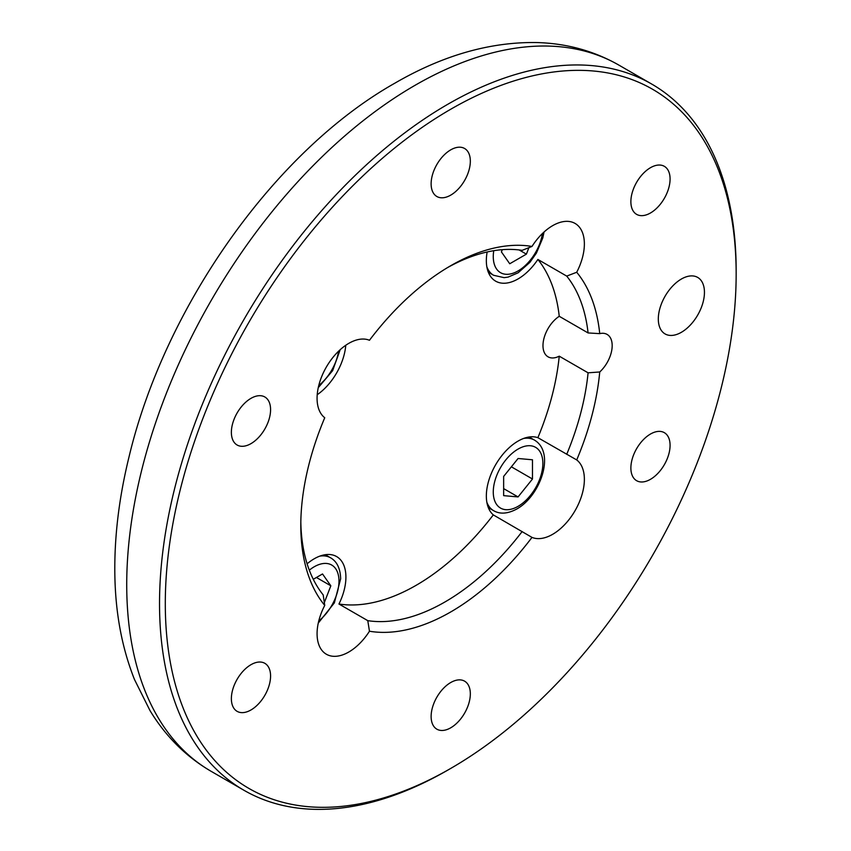 <?xml version="1.0" encoding="UTF-8"?>
<svg xmlns="http://www.w3.org/2000/svg" width="851" height="851" viewBox="0 0 851 851"><rect width="100%" height="100%" fill="white"/><g stroke="black" fill="none" stroke-linecap="round" stroke-linejoin="round"><path stroke-width="1.28" d="M650.472 212.984A27.721 16.009 120 0 0 668.588 188.55A27.721 16.009 120 0 0 664.344 166.328A27.721 16.009 120 0 0 650.472 167.7A27.721 16.009 120 0 0 632.367 192.135A27.721 16.009 120 0 0 636.612 214.356A27.721 16.009 120 0 0 650.472 212.984M450.722 195.134A27.721 16.009 120 0 0 468.837 170.711A27.721 16.009 120 0 0 464.593 148.489A27.721 16.009 120 0 0 450.722 149.861A27.721 16.009 120 0 0 432.616 174.295A27.721 16.009 120 0 0 436.861 196.507A27.721 16.009 120 0 0 450.722 195.134M250.971 443.637A27.721 16.009 120 0 0 269.086 419.203A27.721 16.009 120 0 0 264.842 396.981A27.721 16.009 120 0 0 250.971 398.353A27.721 16.009 120 0 0 232.866 422.787A27.721 16.009 120 0 0 237.11 445.009A27.721 16.009 120 0 0 250.971 443.637M250.971 709.968A27.721 16.009 120 0 0 269.086 685.534A27.721 16.009 120 0 0 264.842 663.323A27.721 16.009 120 0 0 250.971 664.695A27.721 16.009 120 0 0 232.866 689.119A27.721 16.009 120 0 0 237.11 711.34A27.721 16.009 120 0 0 250.971 709.968M450.722 727.807A27.721 16.009 120 0 0 468.837 703.373A27.721 16.009 120 0 0 464.593 681.162A27.721 16.009 120 0 0 450.722 682.534A27.721 16.009 120 0 0 432.616 706.968A27.721 16.009 120 0 0 436.861 729.179A27.721 16.009 120 0 0 450.722 727.807M487.144 251.981A44.848 25.892 120 0 0 495.633 281.149A44.848 25.892 120 0 0 518.068 278.926A44.848 25.892 120 0 0 537.885 259.449L566.713 276.096L576.712 272.256A44.848 25.892 120 0 0 575.085 223.441A44.848 25.892 120 0 0 552.661 225.653A44.848 25.892 120 0 0 531.992 246.439L522.142 250.354A203.868 117.704 -60 0 0 447.817 267.437M531.992 246.439A212.027 122.416 -60 0 0 450.722 265.714L450.722 265.714A212.027 122.416 -60 0 0 369.462 340.272A44.848 25.892 120 0 0 348.793 343.357A44.848 25.892 120 0 0 319.965 381.344A44.848 25.892 120 0 0 324.742 417.735A212.027 122.416 -60 0 0 300.797 525.397A212.027 122.416 -60 0 0 324.742 605.412A44.848 25.892 120 0 0 326.369 654.238A44.848 25.892 120 0 0 348.793 652.015A44.848 25.892 120 0 0 369.462 631.229L367.781 620.656L338.953 604.019A44.848 25.892 120 0 0 336.624 556.575A44.848 25.892 120 0 0 314.189 558.799A44.848 25.892 120 0 0 307.115 563.809M317.221 394.715A44.848 25.892 120 0 0 345.761 345.272M650.472 479.315A27.721 16.009 120 0 0 668.588 454.881A27.721 16.009 120 0 0 664.344 432.67A27.721 16.009 120 0 0 650.472 434.042A27.721 16.009 120 0 0 632.367 458.476A27.721 16.009 120 0 0 636.612 480.687A27.721 16.009 120 0 0 650.472 479.315M681.374 332.305A32.615 18.828 120 0 0 702.692 303.562A32.615 18.828 120 0 0 697.692 277.426A32.615 18.828 120 0 0 681.374 279.032A32.615 18.828 120 0 0 660.068 307.785A32.615 18.828 120 0 0 665.067 333.922A32.615 18.828 120 0 0 681.374 332.305M559.245 356.175L588.084 372.812L599.732 371.983A24.466 14.127 120 0 0 607.114 334.422A24.466 14.127 120 0 0 599.732 333.635L588.084 332.943L559.245 316.295A24.466 14.127 120 0 0 544.108 337.879A24.466 14.127 120 0 0 548.055 356.824A24.466 14.127 120 0 0 559.245 356.175A203.868 117.704 -60 0 1 537.885 437.68A44.848 25.892 120 0 0 518.068 441.095A44.848 25.892 120 0 0 489.474 478.358A44.848 25.892 120 0 0 493.303 514.898A203.868 117.704 -60 0 1 416.128 585.318A203.868 117.704 -60 0 1 338.953 604.019M493.303 514.898L531.992 537.396A44.848 25.892 120 0 0 552.661 534.311A44.848 25.892 120 0 0 581.478 496.335A44.848 25.892 120 0 0 576.712 459.934L537.885 437.68M522.142 531.545A203.868 117.704 -60 0 1 444.956 601.965A203.868 117.704 -60 0 1 367.781 620.656M450.722 768.432A403.661 233.057 -60 0 1 165.296 603.625A403.661 233.057 -60 0 1 450.722 109.247A403.661 233.057 -60 0 1 736.158 274.043A403.661 233.057 -60 0 1 450.732 768.421A403.661 233.057 -60 0 1 450.722 768.432L447.839 770.091A407.735 235.408 -60 0 1 243.971 790.281A407.735 235.408 -60 0 1 181.476 463.561A407.735 235.408 -60 0 1 447.839 104.248A407.735 235.408 -60 0 1 651.706 84.058A407.735 235.408 -60 0 1 736.158 270.714A407.735 235.408 -60 0 1 736.158 272.384M566.713 276.096A203.868 117.704 -60 0 1 588.084 332.943M537.885 259.449A203.868 117.704 -60 0 1 559.245 316.295M324.742 605.412L323.199 594.923A203.868 117.704 -60 0 1 300.829 522.014M531.992 537.396A212.027 122.416 -60 0 1 369.462 631.229M576.712 272.256A212.027 122.416 -60 0 1 599.732 333.635M588.084 372.812A203.868 117.704 -60 0 1 566.713 454.328M447.849 770.091L447.849 770.091A407.735 235.408 -60 0 1 447.839 770.091L450.732 768.421M599.732 371.983A212.027 122.416 -60 0 1 576.712 459.934M532.481 459.785L518.068 458.498L503.643 476.422L503.643 495.644L518.068 496.931L532.481 479.007L532.481 459.785M511.377 466.816L532.481 479.007M503.643 488.612L518.068 496.931M324.295 602.689L330.837 585.807L322.518 573.968L313.285 579.297M316.423 577.489L330.837 585.807M502.281 249.673L501.42 251.917L509.738 263.757L526.386 254.141L528.928 247.598M519.11 249.949L526.386 254.141M211.176 771.346A407.735 235.408 -60 0 1 148.67 444.616A407.735 235.408 -60 0 1 415.043 85.313A407.735 235.408 -60 0 1 618.911 65.123C593.955 50.9 566.596 43.369 536.811 42.55C490.048 41.805 442.658 55.389 394.662 83.292C274.469 151.191 164.658 306.966 129.012 456.944C119.002 497.782 114.279 536.981 114.842 574.531C115.428 613.071 121.98 648.068 134.501 679.545L150.01 710.606C165.679 736.413 186.071 756.667 211.176 771.346L243.971 790.281M523.631 438.446A40.774 23.541 -60 0 1 534.417 440.073C555.746 452.689 540.342 495.92 516.876 508.962C507.813 513.834 500.058 514.419 493.644 510.696A40.774 23.541 -60 0 1 486.836 502.164M518.068 449.083A35.061 20.243 120 0 0 493.272 492.027A35.061 20.243 120 0 0 518.068 506.345A35.061 20.243 120 0 0 542.864 463.401A35.061 20.243 120 0 0 518.068 449.083M319.753 556.15A40.774 23.541 -60 0 1 330.539 557.777C336.975 561.479 340.347 568.479 340.655 578.776L334.358 602.88L318.274 623.07M318.774 620.911A35.061 20.243 120 0 0 338.985 581.105A35.061 20.243 120 0 0 309.307 570.17M318.774 385.503A35.061 20.243 120 0 0 338.56 351.229M544.044 232.015L542.81 237.897L536.428 253.077L529.896 262.363L518.11 272.809L508.1 277.096L504.122 277.66L493.644 275.288A40.774 23.541 -60 0 1 486.836 266.757M493.75 250.705A35.061 20.243 120 0 0 493.272 256.619A35.061 20.243 120 0 0 515.77 272.139A35.061 20.243 120 0 0 542.427 233.525M651.706 84.058L618.911 65.123M736.158 274.043L736.158 270.714M493.644 510.696L488.336 507.632M534.417 440.073L529.109 437.01M330.539 557.777L325.242 554.714M340.177 349.718L332.635 370.653L318.274 387.652M493.644 275.288L488.336 272.224"/></g></svg>
